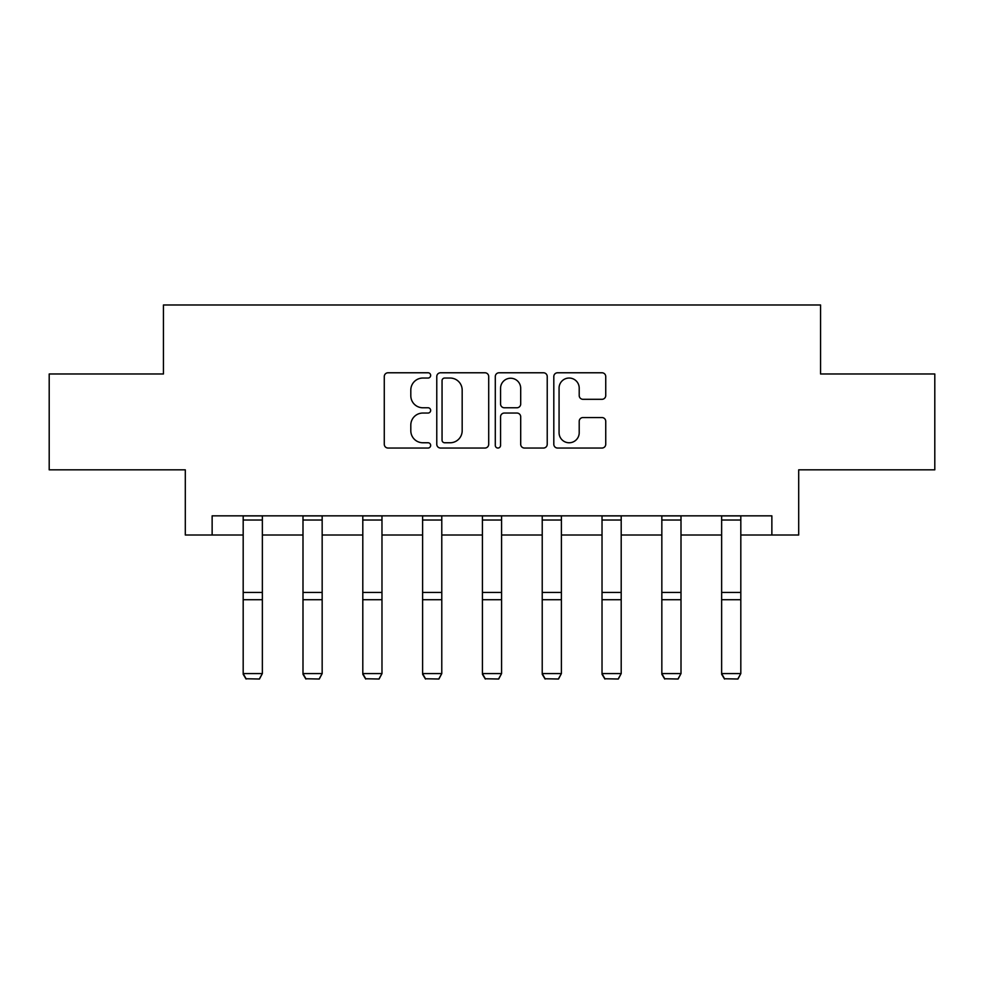<?xml version="1.0" encoding="UTF-8"?>
<svg xmlns="http://www.w3.org/2000/svg" width="984" height="984" viewBox="0 0 984 984"><rect width="100%" height="100%" fill="white"/><g stroke="black" fill="none" stroke-linecap="round" stroke-linejoin="round"><path stroke-width="1.48" d="M430.66 375.408A2.632 2.632 0 0 0 428.028 372.776L388.04 372.776A3.764 3.764 0 0 0 384.277 376.54L384.277 444.276A3.764 3.764 0 0 0 388.04 448.04L428.028 448.04A2.632 2.632 0 0 0 430.66 445.408A2.632 2.632 0 0 0 428.028 442.763L422.849 442.763A12.042 12.042 0 0 1 410.808 430.721L410.808 425.088A12.042 12.042 0 0 1 422.849 413.046L428.028 413.046A2.632 2.632 0 0 0 430.66 410.402A2.632 2.632 0 0 0 428.028 407.77L422.849 407.77A12.042 12.042 0 0 1 410.808 395.728L410.808 390.082A12.042 12.042 0 0 1 422.849 378.041L428.028 378.041A2.632 2.632 0 0 0 430.66 375.408M601.974 399.307A3.764 3.764 0 0 0 605.738 395.543L605.738 376.54A3.764 3.764 0 0 0 601.974 372.776L557.571 372.776A3.764 3.764 0 0 0 553.808 376.54L553.808 444.276A3.764 3.764 0 0 0 557.571 448.04L601.974 448.04A3.764 3.764 0 0 0 605.738 444.276L605.738 421.324A3.764 3.764 0 0 0 601.974 417.56L582.971 417.56A3.764 3.764 0 0 0 579.207 421.324L579.207 432.702A10.061 10.061 0 0 1 569.146 442.763A10.061 10.061 0 0 1 559.072 432.702L559.072 388.114A10.061 10.061 0 0 1 569.146 378.041A10.061 10.061 0 0 1 579.207 388.114L579.207 395.543A3.764 3.764 0 0 0 582.971 399.307L601.974 399.307M212.138 535.001L212.138 515.837L771.862 515.837L771.862 535.001L798.701 535.001L798.701 469.835L934.8 469.835L934.8 373.981L820.558 373.981L820.558 304.978L163.442 304.978L163.442 373.981L49.2 373.981L49.2 469.835L185.299 469.835L185.299 535.001L243.183 535.001M488.704 376.54A3.764 3.764 0 0 0 484.94 372.776L440.537 372.776A3.764 3.764 0 0 0 436.773 376.54L436.773 444.276A3.764 3.764 0 0 0 440.537 448.04L484.94 448.04A3.764 3.764 0 0 0 488.704 444.276L488.704 376.54M499.06 372.776L543.463 372.776A3.764 3.764 0 0 1 547.227 376.54L547.227 444.276A3.764 3.764 0 0 1 543.463 448.04L524.46 448.04A3.764 3.764 0 0 1 520.696 444.276L520.696 416.798A3.764 3.764 0 0 0 516.932 413.046L504.325 413.046A3.764 3.764 0 0 0 500.561 416.798L500.561 445.408A2.632 2.632 0 0 1 497.929 448.04A2.632 2.632 0 0 1 495.296 445.408L495.296 376.54A3.764 3.764 0 0 1 499.06 372.776M262.359 535.001L302.998 535.001M322.162 535.001L362.801 535.001M381.976 535.001L422.603 535.001M441.779 535.001L482.418 535.001M501.582 535.001L542.221 535.001M561.397 535.001L602.024 535.001M621.199 535.001L661.838 535.001M681.002 535.001L721.641 535.001M740.817 535.001L771.862 535.001M444.682 378.041A2.632 2.632 0 0 0 442.05 380.673L442.05 440.131A2.632 2.632 0 0 0 444.682 442.763L450.131 442.763A12.042 12.042 0 0 0 462.173 430.721L462.173 390.082A12.042 12.042 0 0 0 450.131 378.041L444.682 378.041M520.696 388.299A10.061 10.061 0 0 0 510.622 378.237A10.061 10.061 0 0 0 500.561 388.299L500.561 404.006A3.764 3.764 0 0 0 504.325 407.77L516.932 407.77A3.764 3.764 0 0 0 520.696 404.006L520.696 388.299M243.183 674.261L246.062 679.021L243.183 673.573L262.359 673.573L259.481 679.021L246.062 678.751L259.481 679.021M262.359 515.837L262.359 673.573L259.481 678.751M243.183 515.837L243.183 673.573L246.062 678.751M302.998 674.261L305.876 679.021L302.998 673.573L322.162 673.573L319.283 679.021L305.876 678.751L319.283 679.021M362.801 674.261L365.679 679.021L362.801 673.573L381.976 673.573L379.098 679.021L365.679 678.751L379.098 679.021M322.162 515.837L322.162 673.573L319.283 678.751M302.998 515.837L302.998 673.573L305.876 678.751M381.976 515.837L381.976 673.573L379.098 678.751M362.801 515.837L362.801 673.573L365.679 678.751M422.603 674.261L425.482 679.021L422.603 673.573L441.779 673.573L438.901 679.021L425.482 678.751L438.901 679.021M482.418 674.261L485.296 679.021L482.418 673.573L501.582 673.573L498.703 679.021L485.296 678.751L498.703 679.021M542.221 674.261L545.099 679.021L542.221 673.573L561.397 673.573L558.518 679.021L545.099 678.751L558.518 679.021M441.779 515.837L441.779 673.573L438.901 678.751M422.603 515.837L422.603 673.573L425.482 678.751M501.582 515.837L501.582 673.573L498.703 678.751M482.418 515.837L482.418 673.573L485.296 678.751M561.397 515.837L561.397 673.573L558.518 678.751M542.221 515.837L542.221 673.573L545.099 678.751M602.024 674.261L604.902 679.021L602.024 673.573L621.199 673.573L618.321 679.021L604.902 678.751L618.321 679.021M621.199 515.837L621.199 673.573L618.321 678.751M602.024 515.837L602.024 673.573L604.902 678.751M661.838 674.261L664.717 679.021L661.838 673.573L681.002 673.573L678.124 679.021L664.717 678.751L678.124 679.021M681.002 515.837L681.002 673.573L678.124 678.751M661.838 515.837L661.838 673.573L664.717 678.751M721.641 674.261L724.519 679.021L721.641 673.573L740.817 673.573L737.939 679.021L724.519 678.751L737.939 679.021M740.817 515.837L740.817 673.573L737.939 678.751M721.641 515.837L721.641 673.573L724.519 678.751M262.359 515.911L243.183 515.911M262.359 592.454L243.183 592.454M262.359 599.723L243.183 599.723M262.359 520.032L243.183 520.032M322.162 515.911L302.998 515.911M322.162 592.454L302.998 592.454M322.162 599.723L302.998 599.723M322.162 520.032L302.998 520.032M381.976 515.911L362.801 515.911M381.976 592.454L362.801 592.454M381.976 599.723L362.801 599.723M381.976 520.032L362.801 520.032M441.779 515.911L422.603 515.911M441.779 592.454L422.603 592.454M441.779 599.723L422.603 599.723M441.779 520.032L422.603 520.032M501.582 515.911L482.418 515.911M501.582 592.454L482.418 592.454M501.582 599.723L482.418 599.723M501.582 520.032L482.418 520.032M561.397 515.911L542.221 515.911M561.397 592.454L542.221 592.454M561.397 599.723L542.221 599.723M561.397 520.032L542.221 520.032M621.199 515.911L602.024 515.911M621.199 592.454L602.024 592.454M621.199 599.723L602.024 599.723M621.199 520.032L602.024 520.032M681.002 515.911L661.838 515.911M681.002 592.454L661.838 592.454M681.002 599.723L661.838 599.723M681.002 520.032L661.838 520.032M740.817 515.911L721.641 515.911M740.817 592.454L721.641 592.454M740.817 599.723L721.641 599.723M740.817 520.032L721.641 520.032"/></g></svg>

